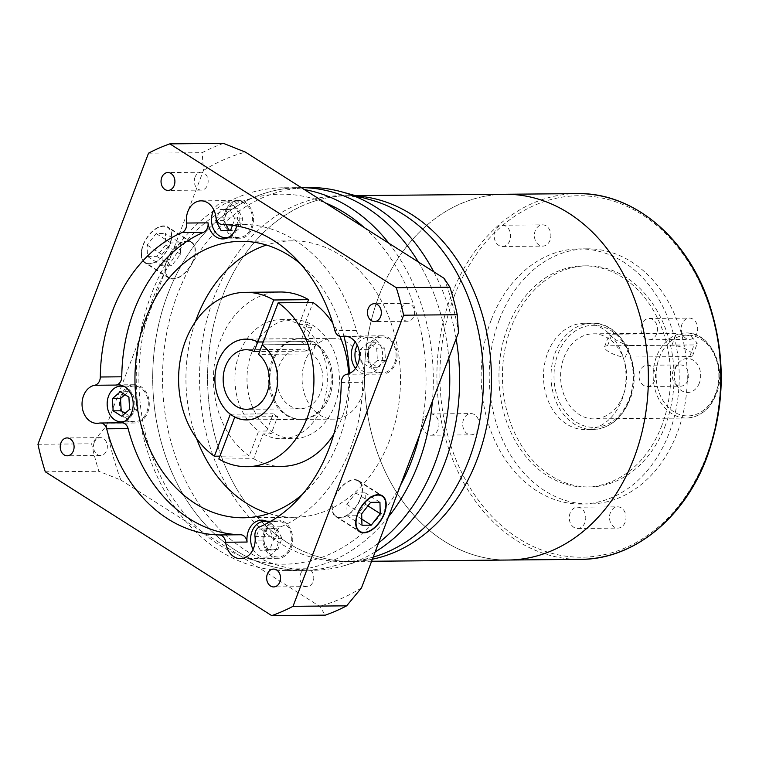 <?xml version="1.0" encoding="UTF-8"?>
<svg xmlns="http://www.w3.org/2000/svg" width="759" height="759" viewBox="0 0 759 759"><rect width="100%" height="100%" fill="white"/><g stroke="black" fill="none" stroke-linecap="round" stroke-linejoin="round"><path stroke-width="0.57" stroke-dasharray="3.79 2.85" d="M373.893 556.888A182.881 141.924 89.5 0 1 343.144 561.527L351.189 561.451A182.881 141.924 89.5 0 0 372.403 559.203A182.881 141.924 89.5 0 1 351.189 561.451A182.881 141.924 89.5 0 1 221.989 297.556A182.881 141.924 89.5 0 1 347.859 195.699A182.881 141.924 89.5 0 1 356.616 195.964A182.881 141.924 89.5 0 0 347.859 195.699L355.402 195.623M378.902 296.124A182.881 141.924 89.5 0 1 504.773 194.266A182.881 141.924 89.5 0 0 378.902 296.124A182.881 141.924 89.5 0 0 508.103 560.028A182.881 141.924 89.5 0 1 378.902 296.124M273.069 361.113A40.407 31.356 -90.5 0 0 301.617 419.414A40.407 31.356 -90.5 0 0 329.425 396.91A40.407 31.356 -90.5 0 0 300.877 338.609A40.407 31.356 -90.5 0 0 273.069 361.113A40.407 31.356 -90.5 0 0 301.617 419.414A40.407 31.356 -90.5 0 0 329.425 396.91A40.407 31.356 -90.5 0 0 300.877 338.609A40.407 31.356 -90.5 0 0 273.069 361.113M305.26 360.819A40.407 31.356 -90.5 0 0 333.799 419.12A40.407 31.356 -90.5 0 0 361.607 396.615A40.407 31.356 -90.5 0 0 333.068 338.315A40.407 31.356 -90.5 0 0 305.26 360.819M456.14 338.761A191.391 148.527 -90.5 0 0 433.721 271.741M309.311 187.539A191.391 148.527 -90.5 0 0 177.587 294.141A191.391 148.527 -90.5 0 0 312.793 570.303A191.391 148.527 -90.5 0 0 344.984 565.455A191.391 148.527 -90.5 0 0 375.155 551.954M312.793 570.303L302.983 570.398A191.391 148.527 89.5 0 0 378.608 542.856A191.391 148.527 89.5 0 1 302.983 570.398A191.391 148.527 89.5 0 1 167.777 294.226A191.391 148.527 89.5 0 1 299.501 187.625A191.391 148.527 89.5 0 1 301.304 187.625A191.391 148.527 89.5 0 0 299.501 187.625L283.05 187.777A191.391 148.527 89.5 0 1 304.35 189.56M418.342 261.978A191.391 148.527 89.5 0 1 448.806 358.058A191.391 148.527 89.5 0 0 418.342 261.978M343.144 561.527A182.881 141.924 89.5 0 1 213.943 297.632A182.881 141.924 89.5 0 1 339.814 195.765A182.881 141.924 89.5 0 1 370.648 199.845M371.616 561.262L351.189 561.451A182.881 141.924 89.5 0 1 221.989 297.556A182.881 141.924 89.5 0 1 347.859 195.699L339.814 195.765M550.057 240.186A10.635 8.254 89.5 0 1 542.742 246.115A10.635 8.254 89.5 0 1 535.228 230.764A10.635 8.254 89.5 0 1 542.543 224.844A10.635 8.254 89.5 0 1 550.057 240.186M509.82 240.556A10.635 8.254 89.5 0 1 502.505 246.476A10.635 8.254 89.5 0 1 494.991 231.134A10.635 8.254 89.5 0 1 502.316 225.214A10.635 8.254 89.5 0 1 509.82 240.556M478.369 428.92A10.635 8.254 89.5 0 1 471.045 434.841A10.635 8.254 89.5 0 1 463.531 419.499A10.635 8.254 89.5 0 1 470.855 413.579A10.635 8.254 89.5 0 1 478.369 428.92M438.133 429.29A10.635 8.254 89.5 0 1 430.808 435.211A10.635 8.254 89.5 0 1 423.304 419.869A10.635 8.254 89.5 0 1 430.619 413.949A10.635 8.254 89.5 0 1 438.133 429.29M625.169 522.183A10.635 8.254 89.5 0 1 617.854 528.103A10.635 8.254 89.5 0 1 610.34 512.761A10.635 8.254 89.5 0 1 617.665 506.841A10.635 8.254 89.5 0 1 625.169 522.183M584.942 522.543A10.635 8.254 89.5 0 1 577.618 528.473A10.635 8.254 89.5 0 1 570.113 513.122A10.635 8.254 89.5 0 1 577.428 507.202A10.635 8.254 89.5 0 1 584.942 522.543M696.866 333.448A10.635 8.254 89.5 0 1 689.551 339.368A10.635 8.254 89.5 0 1 682.037 324.027A10.635 8.254 89.5 0 1 689.352 318.106A10.635 8.254 89.5 0 1 696.866 333.448M656.63 333.818A10.635 8.254 89.5 0 1 649.315 339.738A10.635 8.254 89.5 0 1 641.801 324.397A10.635 8.254 89.5 0 1 649.116 318.467A10.635 8.254 89.5 0 1 656.63 333.818M687.939 380.268A10.635 8.254 89.5 0 1 680.614 386.198A10.635 8.254 89.5 0 1 674.732 383.096A10.635 8.254 89.5 0 1 673.11 370.847A10.635 8.254 89.5 0 1 674.59 368.134A10.635 8.254 89.5 0 1 680.425 364.927A10.635 8.254 89.5 0 1 687.939 380.268M654.675 380.572A10.635 8.254 89.5 0 1 647.351 386.492A10.635 8.254 89.5 0 1 639.837 371.151A10.635 8.254 89.5 0 1 647.161 365.231A10.635 8.254 89.5 0 1 654.675 380.572M699.352 383.039A17.011 13.207 89.5 0 1 678.223 387.555A17.011 13.207 89.5 0 1 675.624 367.963A17.011 13.207 89.5 0 1 678.005 363.608A17.011 13.207 89.5 0 1 695.073 361.616A17.011 13.207 89.5 0 1 699.352 383.039M629.742 345.506C624.543 344.624 619.116 342.176 613.462 338.172L609.145 334.71L611.944 334.207L676.316 333.618L690.709 335.858L697.379 343.182L694.115 344.928L629.742 345.506L625.331 357.1L689.713 356.512A12.761 3.615 20.8 0 0 692.739 355.392A12.761 3.615 20.8 0 0 685.719 349.045A12.761 3.615 20.8 0 0 671.914 345.212L607.542 345.791A12.761 3.615 20.8 0 0 604.506 346.91A12.761 3.615 20.8 0 0 608.386 351.521A12.761 3.615 20.8 0 0 625.331 357.1M547.685 352.878A53.168 41.261 89.5 0 1 584.278 323.268A53.168 41.261 89.5 0 1 621.839 399.984A53.168 41.261 89.5 0 1 585.246 429.594A53.168 41.261 89.5 0 1 547.685 352.878M563.956 357.508A42.532 33.007 89.5 0 1 593.225 333.818A42.532 33.007 89.5 0 1 623.272 395.192A42.532 33.007 89.5 0 1 594.003 418.883A42.532 33.007 89.5 0 1 563.956 357.508M665.358 425.391A110.586 85.814 89.5 0 1 589.25 486.974A110.586 85.814 89.5 0 1 511.13 327.414A110.586 85.814 89.5 0 1 587.238 265.821A110.586 85.814 89.5 0 1 665.358 425.391M661.876 425.419A110.586 85.814 89.5 0 1 585.768 487.012A110.586 85.814 89.5 0 1 507.648 327.442A110.586 85.814 89.5 0 1 583.756 265.859A110.586 85.814 89.5 0 1 661.876 425.419M499.27 319.881A127.597 99.021 89.5 0 1 587.087 248.81A127.597 99.021 89.5 0 1 677.227 432.924A127.597 99.021 89.5 0 1 589.411 503.995A127.597 99.021 89.5 0 1 499.27 319.881M491.225 319.947A127.597 99.021 89.5 0 1 579.041 248.886A127.597 99.021 89.5 0 1 669.182 433A127.597 99.021 89.5 0 1 581.366 504.061A127.597 99.021 89.5 0 1 491.225 319.947M307.765 351.075L311.38 341.541A40.36 31.328 -90.5 0 0 299.539 338.666A40.36 31.328 -90.5 0 0 271.76 361.142A40.36 31.328 -90.5 0 0 300.27 419.385A40.36 31.328 -90.5 0 0 328.049 396.9A40.36 31.328 -90.5 0 0 315.829 344.368L312.205 353.903A29.772 23.102 89.5 0 1 320.668 392.213A29.772 23.102 89.5 0 1 300.175 408.797A29.772 23.102 89.5 0 1 279.141 365.838A29.772 23.102 89.5 0 1 299.634 349.254A29.772 23.102 89.5 0 1 307.765 351.075L259.654 351.512M312.205 353.903L258.563 354.387M311.38 341.541L263.278 341.977M315.829 344.368L262.253 344.852M388.513 516.784A191.391 148.527 89.5 0 1 286.532 570.55A191.391 148.527 89.5 0 1 151.326 294.378A191.391 148.527 89.5 0 1 283.05 187.777M388.883 243.259A191.391 148.527 89.5 0 1 432.412 401.207M223.478 143.375A244.559 189.788 -90.5 0 0 202.179 152.682L203.431 170.49L145.405 323.239A185.016 143.574 89.5 0 1 153.451 297.224A185.016 143.574 89.5 0 1 164.456 273.088A185.016 143.574 89.5 0 1 325.25 202.833M364.254 227.615A185.016 143.574 89.5 0 1 419.528 435.125M218.81 459.043L253.677 458.721L263.107 433.911L271.153 433.844L277.68 416.644L234.854 417.033M277.68 416.644A40.407 31.356 89.5 0 1 273.231 413.816L266.703 431.017A59.544 46.214 -90.5 0 0 271.153 433.844M230.385 414.205L273.231 413.816M280.337 292.006A87.19 67.665 -90.5 0 0 220.328 340.573A87.19 67.665 -90.5 0 0 249.227 455.893L219.901 456.159M263.107 433.911A59.544 46.214 -90.5 0 0 281.674 438.74A59.544 46.214 -90.5 0 0 322.651 405.572A59.544 46.214 -90.5 0 0 303.6 327.3L313.031 302.49M334.719 405.467A59.544 46.214 -90.5 0 0 292.661 319.539A59.544 46.214 -90.5 0 0 251.675 352.707A59.544 46.214 -90.5 0 0 293.742 438.626A59.544 46.214 -90.5 0 0 334.719 405.467M307.48 302.547L299.15 324.472A59.544 46.214 -90.5 0 0 280.583 319.653A59.544 46.214 -90.5 0 0 239.607 352.821A59.544 46.214 -90.5 0 0 258.658 431.084L249.227 455.893M299.15 324.472L307.196 324.406L300.668 341.597L263.297 341.939M300.668 341.597A40.407 31.356 89.5 0 1 305.118 344.425L311.645 327.233A59.544 46.214 -90.5 0 0 307.196 324.406M311.645 327.233L303.6 327.3M302.613 494.166A138.223 107.275 -90.5 0 0 338.628 440.78A138.223 107.275 -90.5 0 0 349.387 373.466M195.405 321.702A138.223 107.275 -90.5 0 0 196.458 438.237M268.942 513.587A138.223 107.275 -90.5 0 0 294.454 517.306A138.223 107.275 -90.5 0 0 389.595 440.315A138.223 107.275 -90.5 0 0 291.94 240.859A138.223 107.275 -90.5 0 0 266.494 245.053M286.532 570.55L302.983 570.398A191.391 148.527 89.5 0 1 167.777 294.226A191.391 148.527 89.5 0 1 299.501 187.625L301.285 187.615M169.845 244.834A21.261 11.983 -57.6 0 1 145.035 262.908A21.261 11.983 -57.6 0 1 143.024 245.081A21.261 11.983 -57.6 0 1 167.834 227.007A21.261 11.983 -57.6 0 1 169.845 244.834M193.573 259.91A21.261 11.983 -57.6 0 1 168.764 277.974A21.261 11.983 -57.6 0 1 166.752 260.147A21.261 11.983 -57.6 0 1 191.562 242.074A21.261 11.983 -57.6 0 1 193.573 259.91M333.818 498.805A21.261 11.983 122.4 0 0 335.82 516.632A21.261 11.983 122.4 0 0 360.639 498.559A21.261 11.983 122.4 0 0 358.627 480.732A21.261 11.983 122.4 0 0 333.818 498.805M401.426 308.363A8.928 6.935 -90.5 0 0 407.744 321.247A8.928 6.935 -90.5 0 0 413.883 316.275A8.928 6.935 -90.5 0 0 407.574 303.382A8.928 6.935 -90.5 0 0 401.426 308.363M300.621 573.747A8.928 6.935 -90.5 0 0 306.93 586.631A8.928 6.935 -90.5 0 0 313.078 581.66A8.928 6.935 -90.5 0 0 306.769 568.766A8.928 6.935 -90.5 0 0 300.621 573.747M94.192 442.611A8.928 6.935 -90.5 0 0 100.501 455.495A8.928 6.935 -90.5 0 0 106.649 450.523A8.928 6.935 -90.5 0 0 100.34 437.63A8.928 6.935 -90.5 0 0 94.192 442.611M194.997 177.227A8.928 6.935 -90.5 0 0 201.306 190.111A8.928 6.935 -90.5 0 0 207.454 185.139A8.928 6.935 -90.5 0 0 201.144 172.255A8.928 6.935 -90.5 0 0 194.997 177.227M225.423 211.173A19.136 14.857 -90.5 0 0 238.943 238.781A19.136 14.857 -90.5 0 0 252.121 228.127A19.136 14.857 -90.5 0 0 238.592 200.509A19.136 14.857 -90.5 0 0 225.423 211.173M355.525 368.419A19.136 14.857 -90.5 0 0 366.303 374.225A19.136 14.857 -90.5 0 0 368.324 374.035L346.872 374.225M368.874 346.465A19.136 14.857 -90.5 0 0 382.394 374.083A19.136 14.857 -90.5 0 0 395.572 363.419A19.136 14.857 -90.5 0 0 382.052 335.801A19.136 14.857 -90.5 0 0 368.874 346.465M254.986 536.452L276.447 536.252A8.51 6.603 89.5 0 1 280.849 526.831A155.244 120.472 -90.5 0 0 350.497 448.322A155.244 120.472 -90.5 0 0 362.707 382.299A8.51 6.603 89.5 0 1 363.371 378.684A8.51 6.603 89.5 0 1 368.324 374.035M264.54 530.683A19.136 14.857 -90.5 0 0 278.06 558.292A19.136 14.857 -90.5 0 0 291.238 547.637A19.136 14.857 -90.5 0 0 277.718 520.019A19.136 14.857 -90.5 0 0 264.54 530.683M99.315 423.095L120.776 422.905A19.136 14.857 -90.5 0 0 121.231 422.801M121.089 395.382A19.136 14.857 -90.5 0 0 134.609 423A19.136 14.857 -90.5 0 0 147.787 412.336A19.136 14.857 -90.5 0 0 134.258 384.728A19.136 14.857 -90.5 0 0 121.089 395.382M167.018 260.147A20.844 11.746 -57.6 0 1 191.334 242.434A20.844 11.746 -57.6 0 1 193.308 259.91A20.844 11.746 -57.6 0 1 168.991 277.623A20.844 11.746 -57.6 0 1 167.018 260.147M143.29 245.072A20.844 11.746 -57.6 0 1 167.606 227.368A20.844 11.746 -57.6 0 1 169.58 244.834A20.844 11.746 -57.6 0 1 145.263 262.548A20.844 11.746 -57.6 0 1 143.29 245.072M360.364 498.559A20.844 11.746 122.4 0 0 358.4 481.092A20.844 11.746 122.4 0 0 334.083 498.796A20.844 11.746 122.4 0 0 336.047 516.272A20.844 11.746 122.4 0 0 360.364 498.559M229.474 236.855A17.865 13.861 -90.5 0 0 237.814 227.681A17.865 13.861 -90.5 0 0 225.195 201.903A17.865 13.861 -90.5 0 0 213.782 209.863M251.229 227.558A17.865 13.861 -90.5 0 0 238.611 201.78A17.865 13.861 -90.5 0 0 226.315 211.733A17.865 13.861 -90.5 0 0 238.933 237.51A17.865 13.861 -90.5 0 0 251.229 227.558M357.423 365.183A17.865 13.861 -90.5 0 0 368.978 372.925A17.865 13.861 -90.5 0 0 381.265 362.982A17.865 13.861 -90.5 0 0 368.646 337.205A17.865 13.861 -90.5 0 0 357.242 345.165M394.68 362.859A17.865 13.861 -90.5 0 0 382.062 337.081A17.865 13.861 -90.5 0 0 369.766 347.034A17.865 13.861 -90.5 0 0 382.384 372.802A17.865 13.861 -90.5 0 0 394.68 362.859M253.089 549.393A17.865 13.861 -90.5 0 0 264.644 557.144A17.865 13.861 -90.5 0 0 276.94 547.192A17.865 13.861 -90.5 0 0 268.278 522.126M290.346 547.068A17.865 13.861 -90.5 0 0 277.728 521.3A17.865 13.861 -90.5 0 0 265.432 531.243A17.865 13.861 -90.5 0 0 278.05 557.021A17.865 13.861 -90.5 0 0 290.346 547.068M125.14 421.065A17.865 13.861 -90.5 0 0 133.48 411.9A17.865 13.861 -90.5 0 0 124.827 386.824M146.895 411.776A17.865 13.861 -90.5 0 0 134.277 385.999A17.865 13.861 -90.5 0 0 121.981 395.951A17.865 13.861 -90.5 0 0 134.599 421.719A17.865 13.861 -90.5 0 0 146.895 411.776M120.871 480.049L239.692 555.531A185.016 143.574 89.5 0 1 200.68 530.75A185.016 143.574 89.5 0 1 145.405 323.239L106.431 425.846L91.592 443.797A244.559 189.788 -90.5 0 0 98.917 471.292L120.871 480.049A231.799 179.883 89.5 0 1 106.431 425.846M125.15 413.257L129.78 416.16L137.654 409.291L136.943 397.042L128.366 391.663L124.95 394.642M263.022 540.066L268.392 550.247L277.889 549.383L282.025 538.349L276.665 528.169L267.159 529.032L263.022 540.066L255.185 540.133M377.574 367.242L385.439 360.373L384.737 348.125L376.151 342.745L368.276 349.614L368.988 361.863L377.574 367.242L369.519 367.309L377.394 360.449L376.682 348.201L368.106 342.821L360.231 349.681L360.942 361.929L369.519 367.309M228.943 230.11L229.265 230.736L238.772 229.873L242.908 218.839L237.539 208.659L228.042 209.522L223.905 220.556L226.087 224.692M356.426 515.731L365.411 504.251L365.117 492.847L355.819 492.933L346.835 504.412L347.129 515.816L356.426 515.731L361.806 519.147M129.78 416.16L121.734 416.236M137.654 409.291L129.609 409.367M136.943 397.042L128.897 397.118M128.366 391.663L120.311 391.739M268.392 550.247L260.346 550.313L269.843 549.459L273.98 538.425L268.61 528.245L259.113 529.099L255.195 539.564M277.889 549.383L269.843 549.459M282.025 538.349L273.98 538.425M276.665 528.169L268.61 528.245M267.159 529.032L259.113 529.099M255.176 540.512L260.346 550.313M384.737 348.125L376.682 348.201M385.439 360.373L377.394 360.449M376.151 342.745L368.106 342.821M368.276 349.614L360.231 349.681M368.988 361.863L360.942 361.929M237.539 208.659L219.996 209.588L216.353 219.294M228.042 209.522L219.996 209.588M223.905 220.556L216.894 220.622M229.265 230.736L221.22 230.802M238.772 229.873L230.727 229.949M232.463 225.309L234.863 218.915L229.493 208.734M242.908 218.839L234.863 218.915M180.253 242.889L180.557 254.293L171.562 265.773L162.274 265.859L161.971 254.464L170.965 242.975L180.253 242.889L165.424 233.478L165.728 244.872L156.733 256.352L147.445 256.438L147.142 245.043L156.136 233.554L165.424 233.478M355.819 492.933L370.648 502.354M365.117 492.847L379.946 502.268M346.835 504.412L361.663 513.834M347.129 515.816L361.958 525.237M365.411 504.251L367.925 505.845M162.274 265.859L147.445 256.438M171.562 265.773L156.733 256.352M161.971 254.464L147.142 245.043M170.965 242.975L156.136 233.554M180.557 254.293L165.728 244.872M120.776 422.905A8.51 6.603 89.5 0 1 121.782 422.791M276.447 536.252A19.136 14.857 -90.5 0 0 268.743 522.429M346.759 336.351L363.694 336.199A19.136 14.857 -90.5 0 0 355.278 341.958M363.694 336.199A8.51 6.603 89.5 0 1 362.688 336.303A8.51 6.603 89.5 0 1 356.36 330.488A155.244 120.472 -90.5 0 0 243.81 224.332A8.51 6.603 89.5 0 1 237.368 217.046L215.907 217.245M236.751 225.973A19.136 14.857 -90.5 0 0 237.368 217.046M344.007 336.474A138.223 107.275 -90.5 0 0 300.517 263.857M148.536 153.166L202.179 152.682M37.95 444.281L91.592 443.797M45.274 471.775L98.917 471.292M400.477 485.276A185.016 143.574 89.5 0 1 239.692 555.531L319.501 606.232L325.364 615.141M361.502 587.874A231.799 179.883 89.5 0 1 319.501 606.232M444.072 278.316A231.799 179.883 89.5 0 1 458.502 332.518M203.431 170.49A231.799 179.883 89.5 0 1 245.432 152.132M253.677 458.721A87.19 67.665 -90.5 0 0 281.921 466.377M333.77 434.3A87.19 67.665 -90.5 0 0 348.637 373.751M339.899 336.332A87.19 67.665 -90.5 0 0 332.755 323.144M266.703 431.017L258.658 431.084M262.197 344.814L305.118 344.425M715.813 394.348A42.532 33.007 -90.5 0 0 685.766 332.983A42.532 33.007 -90.5 0 0 656.488 356.673A42.532 33.007 -90.5 0 0 686.534 418.038A42.532 33.007 -90.5 0 0 715.813 394.348M659.315 357.603A40.407 31.356 89.5 0 1 701.25 339.273A40.407 31.356 89.5 0 1 715.671 393.399A40.407 31.356 89.5 0 1 673.726 411.72A40.407 31.356 89.5 0 1 659.315 357.603M629.344 399.917A53.168 41.261 -90.5 0 0 591.783 323.201A53.168 41.261 -90.5 0 0 555.199 352.812A53.168 41.261 -90.5 0 0 592.751 429.528A53.168 41.261 -90.5 0 0 629.344 399.917M558.017 353.741A51.033 39.61 89.5 0 1 610.995 330.592A51.033 39.61 89.5 0 1 629.202 398.959A51.033 39.61 89.5 0 1 576.233 422.108A51.033 39.61 89.5 0 1 558.017 353.741M454.148 296.399A180.756 140.282 89.5 0 1 641.753 214.427A180.756 140.282 89.5 0 1 706.25 456.548A180.756 140.282 89.5 0 1 518.644 538.529A180.756 140.282 89.5 0 1 454.148 296.399M577.191 193.611A182.881 141.924 -90.5 0 0 451.32 295.469A182.881 141.924 -90.5 0 0 580.521 559.364M689.713 356.512L694.115 344.928M671.914 345.212L676.316 333.618M607.542 345.791L611.944 334.207M341.246 382.498L362.707 382.299M280.849 526.831L259.388 527.021M356.36 330.488L334.899 330.677M222.349 224.531L243.81 224.332M333.799 419.12L246.628 419.917M333.068 338.315L245.888 339.112M373.2 557.097L344.984 565.455M502.505 246.476L542.742 246.115M430.808 435.211L471.045 434.841M577.618 528.473L617.854 528.103M649.315 339.738L689.551 339.368M647.351 386.492L680.614 386.198M674.732 383.096L678.223 387.555M593.225 333.818L685.766 332.983C709.95 331.56 727.52 367.631 716.316 394.168C710.063 409.234 700.14 417.194 686.534 418.038L594.003 418.883M584.278 323.268L591.783 323.201C621.887 321.408 643.879 366.531 629.847 399.727C622.038 418.551 609.667 428.484 592.751 429.528L585.246 429.594M585.768 487.012L589.25 486.974M587.087 248.81L579.041 248.886M583.756 265.859L587.238 265.821M589.411 503.995L581.366 504.061M692.739 355.392L697.379 343.182M604.506 346.91L609.145 334.71M674.59 368.134L678.005 363.608M647.161 365.231L680.425 364.927M649.116 318.467L689.352 318.106M577.428 507.202L617.665 506.841M430.619 413.949L470.855 413.579M502.316 225.214L542.543 224.844M300.175 408.797L246.533 409.281M299.539 338.666L247.33 339.14M300.27 419.385L248.07 419.86M299.634 349.254L245.992 349.738M280.583 319.653L292.661 319.539M294.454 517.306L243.497 517.771M168.764 277.974L145.035 262.908M335.82 516.632L359.548 531.698M407.744 321.247L374.481 321.55M306.93 586.631L273.667 586.935M100.501 455.495L67.238 455.798M201.306 190.111L168.052 190.414M238.943 238.781L222.852 238.933M382.394 374.083L366.303 374.225M278.06 558.292L240.508 558.643M134.609 423L97.057 423.342M191.334 242.434L167.606 227.368M358.4 481.092L380.117 494.887M225.195 201.903L238.611 201.78M368.646 337.205L382.062 337.081M266.969 521.395L277.728 521.3M123.508 386.094L134.277 385.999M123.84 421.824L134.599 421.719M264.644 557.144L278.05 557.021M368.978 372.925L382.384 372.802M228.174 237.605L238.933 237.51M336.047 516.272L357.764 530.067M168.991 277.623L145.263 262.548M134.258 384.728L118.167 384.87M277.718 520.019L261.618 520.162M382.052 335.801L344.501 336.142M362.688 336.303L347.214 336.446M238.592 200.509L201.04 200.85M201.144 172.255L167.891 172.549M100.34 437.63L67.077 437.934M306.769 568.766L273.506 569.07M407.574 303.382L374.32 303.685M358.627 480.732L382.356 495.798M191.562 242.074L167.834 227.007M291.94 240.859L240.982 241.324M281.674 438.74L293.742 438.626"/><path stroke-width="1.14" d="M356.616 195.964A182.881 141.924 89.5 0 1 477.06 459.593A182.881 141.924 89.5 0 1 372.403 559.203A182.881 141.924 89.5 0 0 477.06 459.593A182.881 141.924 89.5 0 0 356.616 195.964M355.402 195.623L504.773 194.266A182.881 141.924 89.5 0 1 633.974 458.161A182.881 141.924 89.5 0 1 508.103 560.028L580.521 559.364A182.881 141.924 -90.5 0 0 706.392 457.506A182.881 141.924 -90.5 0 0 577.191 193.611C632.949 192.255 687.028 237.301 708.963 302.869C725.984 354.842 725.3 406.331 706.904 457.316C684.362 518.312 633.452 559.582 580.521 559.364M375.155 551.954A191.391 148.527 -90.5 0 0 444.527 463.711A191.391 148.527 -90.5 0 0 456.14 338.761M433.721 271.741A191.391 148.527 -90.5 0 0 341.578 191.809A191.391 148.527 -90.5 0 0 309.311 187.539L301.285 187.615M301.304 187.625A191.391 148.527 89.5 0 1 418.342 261.978A191.391 148.527 89.5 0 0 301.304 187.625M448.806 358.058A191.391 148.527 89.5 0 1 434.717 463.796A191.391 148.527 89.5 0 1 378.608 542.856A191.391 148.527 89.5 0 0 434.717 463.796A191.391 148.527 89.5 0 0 448.806 358.058M341.578 191.809L370.648 199.845A182.881 141.924 89.5 0 1 469.015 459.66A182.881 141.924 89.5 0 1 373.893 556.888L373.2 557.097M577.191 193.611L504.773 194.266A182.881 141.924 89.5 0 1 633.974 458.161A182.881 141.924 89.5 0 1 508.103 560.028L371.616 561.262M267.026 392.697A29.772 23.102 89.5 0 1 246.533 409.281A29.772 23.102 89.5 0 1 225.499 366.322A29.772 23.102 89.5 0 1 245.992 349.738A29.772 23.102 89.5 0 1 254.113 351.559L257.737 342.024A40.36 31.328 -90.5 0 0 245.897 339.15A40.36 31.328 -90.5 0 0 218.108 361.635A40.36 31.328 -90.5 0 0 246.628 419.869A40.36 31.328 -90.5 0 0 274.407 397.393A40.36 31.328 -90.5 0 0 262.187 344.852L258.563 354.387A29.772 23.102 89.5 0 1 267.026 392.697M263.278 341.977L257.737 342.024M259.654 351.512L254.113 351.559M419.528 435.125A185.016 143.574 89.5 0 1 411.492 461.14A185.016 143.574 89.5 0 1 400.477 485.276L458.502 332.518L457.25 314.719A244.559 189.788 -90.5 0 0 449.926 287.225L444.072 278.316L325.25 202.833A185.016 143.574 89.5 0 1 364.254 227.615M304.35 189.56A191.391 148.527 89.5 0 1 388.883 243.259M432.412 401.207A191.391 148.527 89.5 0 1 418.266 463.948A191.391 148.527 89.5 0 1 388.513 516.784M234.854 417.033L234.768 417.033A40.407 31.356 -90.5 0 0 246.628 419.917A40.407 31.356 -90.5 0 0 274.435 397.412A40.407 31.356 -90.5 0 0 262.197 344.814L278.155 302.813A87.19 67.665 -90.5 0 1 311.996 400.6A87.19 67.665 -90.5 0 1 247.054 466.7L281.921 466.377A87.19 67.665 -90.5 0 0 333.77 434.3M219.901 456.159L214.361 456.216A87.19 67.665 -90.5 0 1 185.462 340.886A87.19 67.665 -90.5 0 1 245.47 292.329A87.19 67.665 -90.5 0 1 273.705 299.985L257.756 341.986A40.407 31.356 -90.5 0 0 245.888 339.112A40.407 31.356 -90.5 0 0 218.08 361.616A40.407 31.356 -90.5 0 0 230.319 414.205L230.385 414.205M300.517 263.857A138.223 107.275 -90.5 0 0 240.982 241.324A138.223 107.275 -90.5 0 0 145.842 318.315A138.223 107.275 -90.5 0 0 243.497 517.771A138.223 107.275 -90.5 0 0 302.613 494.166M266.494 245.053A138.223 107.275 -90.5 0 0 196.809 317.85A138.223 107.275 -90.5 0 0 195.405 321.702M196.458 438.237A138.223 107.275 -90.5 0 0 268.942 513.587M357.546 513.871A21.261 11.983 122.4 0 0 359.548 531.698A21.261 11.983 122.4 0 0 384.367 513.634A21.261 11.983 122.4 0 0 382.356 495.798A21.261 11.983 122.4 0 0 357.546 513.871M368.172 308.666A8.928 6.935 -90.5 0 0 374.481 321.55A8.928 6.935 -90.5 0 0 380.629 316.579A8.928 6.935 -90.5 0 0 374.32 303.685A8.928 6.935 -90.5 0 0 368.172 308.666M267.358 574.051A8.928 6.935 -90.5 0 0 273.667 586.935A8.928 6.935 -90.5 0 0 279.815 581.963A8.928 6.935 -90.5 0 0 273.506 569.07A8.928 6.935 -90.5 0 0 267.358 574.051M60.929 442.914A8.928 6.935 -90.5 0 0 67.238 455.798A8.928 6.935 -90.5 0 0 73.386 450.827A8.928 6.935 -90.5 0 0 67.077 437.934A8.928 6.935 -90.5 0 0 60.929 442.914M161.743 177.53A8.928 6.935 -90.5 0 0 168.052 190.414A8.928 6.935 -90.5 0 0 174.2 185.443A8.928 6.935 -90.5 0 0 167.891 172.549A8.928 6.935 -90.5 0 0 161.743 177.53M347.214 336.446L341.227 336.503A8.51 6.603 -90.5 0 1 334.899 330.677A155.244 120.472 -90.5 0 0 222.349 224.531A8.51 6.603 -90.5 0 1 215.907 217.245A19.136 14.857 -90.5 0 0 201.04 200.85A19.136 14.857 -90.5 0 0 187.871 211.514A19.136 14.857 -90.5 0 0 186.562 223.042L208.023 222.842A19.136 14.857 -90.5 0 0 222.852 238.933A19.136 14.857 -90.5 0 0 236.021 228.269A19.136 14.857 -90.5 0 0 236.751 225.973M268.743 522.429A19.136 14.857 -90.5 0 0 261.618 520.162A19.136 14.857 -90.5 0 0 248.449 530.826A19.136 14.857 -90.5 0 0 247.102 542.049L225.651 542.239A19.136 14.857 -90.5 0 0 240.508 558.643A19.136 14.857 -90.5 0 0 253.686 547.979A19.136 14.857 -90.5 0 0 254.986 536.452A8.51 6.603 -90.5 0 1 259.388 527.021A155.244 120.472 -90.5 0 0 329.036 448.512A155.244 120.472 -90.5 0 0 341.246 382.498A8.51 6.603 -90.5 0 1 341.911 378.874A8.51 6.603 -90.5 0 1 346.872 374.225A19.136 14.857 -90.5 0 0 358.02 363.76A19.136 14.857 -90.5 0 0 344.501 336.142A19.136 14.857 -90.5 0 0 342.233 336.389L346.759 336.351M355.278 341.958A19.136 14.857 -90.5 0 0 352.783 346.607A19.136 14.857 -90.5 0 0 355.525 368.419M121.231 422.801A19.136 14.857 -90.5 0 0 131.686 412.488A19.136 14.857 -90.5 0 0 118.167 384.87A19.136 14.857 -90.5 0 0 116.146 385.069L94.685 385.259A8.51 6.603 -90.5 0 0 100.311 376.995L121.772 376.796A8.51 6.603 89.5 0 1 116.146 385.069M94.685 385.259A19.136 14.857 -90.5 0 0 83.537 395.724A19.136 14.857 -90.5 0 0 97.057 423.342A19.136 14.857 -90.5 0 0 99.315 423.095A8.51 6.603 -90.5 0 1 100.321 422.991A8.51 6.603 -90.5 0 1 106.658 428.807A155.244 120.472 -90.5 0 0 219.209 534.953L240.66 534.763A8.51 6.603 89.5 0 1 247.102 542.049M208.023 222.842A8.51 6.603 89.5 0 1 207.444 227.966A8.51 6.603 89.5 0 1 203.63 232.263A155.244 120.472 -90.5 0 0 121.772 376.796M203.63 232.263L182.169 232.463A8.51 6.603 -90.5 0 0 185.983 228.165A8.51 6.603 -90.5 0 0 186.562 223.042M384.092 513.634A20.844 11.746 122.4 0 0 382.128 496.158A20.844 11.746 122.4 0 0 357.812 513.871A20.844 11.746 122.4 0 0 359.775 531.347A20.844 11.746 122.4 0 0 384.092 513.634M213.782 209.863A17.865 13.861 -90.5 0 0 212.899 211.856A17.865 13.861 -90.5 0 0 225.518 237.633A17.865 13.861 -90.5 0 0 229.474 236.855M357.242 345.165A17.865 13.861 -90.5 0 0 356.351 347.148A17.865 13.861 -90.5 0 0 357.423 365.183M268.278 522.126A17.865 13.861 -90.5 0 0 264.312 521.414A17.865 13.861 -90.5 0 0 252.026 531.366A17.865 13.861 -90.5 0 0 253.089 549.393M124.827 386.824A17.865 13.861 -90.5 0 0 120.861 386.122A17.865 13.861 -90.5 0 0 108.565 396.075A17.865 13.861 -90.5 0 0 121.184 421.843A17.865 13.861 -90.5 0 0 125.14 421.065M124.95 394.642L120.491 398.532L121.203 410.78L125.15 413.257M226.087 224.692L228.943 230.11M112.436 398.608L113.148 410.847L121.734 416.236L129.609 409.367L128.897 397.118L120.311 391.739L112.436 398.608L120.491 398.532M121.203 410.78L113.148 410.847M255.195 539.564L255.176 540.512M216.353 219.294L215.86 220.632L221.22 230.802L230.727 229.949L232.463 225.309M216.894 220.622L215.86 220.632M379.946 502.268L370.648 502.354L361.663 513.834L361.958 525.237L371.255 525.152L380.24 513.672L379.946 502.268M361.806 519.147L371.255 525.152M367.925 505.845L380.24 513.672M100.321 422.991L121.782 422.791A8.51 6.603 89.5 0 1 128.11 428.607A155.244 120.472 -90.5 0 0 240.66 534.763M349.387 373.466A138.223 107.275 -90.5 0 0 344.007 336.474M182.169 232.463A155.244 120.472 -90.5 0 0 100.311 376.995M225.651 542.239A8.51 6.603 -90.5 0 0 219.209 534.953M341.227 336.503A8.51 6.603 -90.5 0 0 342.233 336.389M271.722 615.625A244.559 189.788 -90.5 0 0 293.021 606.318L403.608 315.203A244.559 189.788 -90.5 0 0 396.283 287.708L169.836 143.859A244.559 189.788 -90.5 0 0 148.536 153.166L37.95 444.281A244.559 189.788 -90.5 0 0 45.274 471.775L271.722 615.625L325.364 615.141A244.559 189.788 -90.5 0 0 346.664 605.834L361.502 587.874L400.477 485.276M293.021 606.318L346.664 605.834M403.608 315.203L457.25 314.719M396.283 287.708L449.926 287.225M169.836 143.859L223.478 143.375L245.432 152.132L325.25 202.833M234.768 417.033L218.81 459.043A87.19 67.665 -90.5 0 0 247.054 466.7M348.637 373.751A87.19 67.665 -90.5 0 0 339.899 336.332M332.755 323.144A87.19 67.665 -90.5 0 0 313.031 302.49L278.155 302.813M273.705 299.985L308.581 299.672A87.19 67.665 -90.5 0 0 280.337 292.006L245.47 292.329M308.581 299.672L307.48 302.547M263.297 341.939L257.756 341.986M230.319 414.205L214.361 456.216M128.11 428.607L106.658 428.807M247.33 339.14L245.897 339.15M248.07 419.86L246.628 419.869M380.117 494.887L382.128 496.158M264.312 521.414L266.969 521.395M120.861 386.122L123.508 386.094M121.184 421.843L123.84 421.824M225.518 237.633L228.174 237.605M357.764 530.067L359.775 531.347"/></g></svg>
